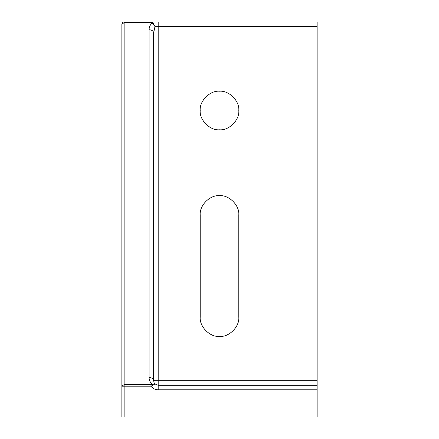 <?xml version="1.0" encoding="UTF-8"?>
<svg xmlns="http://www.w3.org/2000/svg" width="439" height="439" viewBox="0 0 439 439"><rect width="100%" height="100%" fill="white"/><g stroke="black" fill="none" stroke-linecap="round" stroke-linejoin="round"><path stroke-width="0.66" d="M124.133 21.95L124.133 22.614L150.95 22.614L150.95 21.95L124.133 21.95C122.761 22.093 122.004 22.85 121.861 24.222L121.861 386.199L124.133 384.597L124.133 22.614L121.861 24.222M158.194 389.799L317.139 389.799L317.139 385.261L158.194 385.261L158.194 389.799C155.219 389.728 152.805 388.526 150.95 386.199L121.861 386.199L121.861 417.05L124.133 417.05L124.133 384.597L150.95 384.597L150.95 386.199L153.013 385.168L152.157 384.295L150.95 384.597M150.95 22.614L152.157 22.916L153.013 22.548L150.95 21.95L158.194 21.95L150.95 21.95M153.013 385.168L154.978 383.933L152.157 384.295C150.072 382.292 149.057 380.031 149.106 377.507C151.85 377.71 153.359 378.78 153.65 380.717L153.65 32.914C153.359 30.977 151.85 29.907 149.106 29.704L149.106 377.507M149.106 29.704C149.062 27.185 150.078 24.924 152.157 22.916L154.978 26.494L153.013 22.548M317.139 26.494L317.139 380.717L158.194 380.717L158.194 385.261L154.978 383.933L154.122 382.742L153.65 380.717L158.194 380.717L158.194 26.494L317.139 26.494L317.139 21.95L158.194 21.95L158.194 26.494L154.978 26.494L153.65 32.914M317.139 389.799L317.139 417.05L124.133 417.05M238.8 214.956C239.661 205.408 229.048 194.795 219.5 195.657C209.952 194.795 199.339 205.408 200.2 214.956C199.339 205.408 209.952 194.795 219.5 195.657C229.048 194.795 239.661 205.408 238.8 214.956L238.8 317.139C239.661 326.687 229.048 337.306 219.5 336.439C209.952 337.306 199.339 326.687 200.2 317.139C199.339 326.687 209.952 337.306 219.5 336.439C229.048 337.306 239.661 326.687 238.8 317.139M154.956 383.905L154.122 382.742M317.139 385.261L317.139 380.717M238.8 110.507C239.661 120.056 229.048 130.668 219.5 129.807C209.952 130.668 199.339 120.056 200.2 110.507C199.339 100.959 209.952 90.341 219.5 91.208C229.048 90.341 239.661 100.959 238.8 110.507M200.2 317.139L200.2 214.956"/></g></svg>
